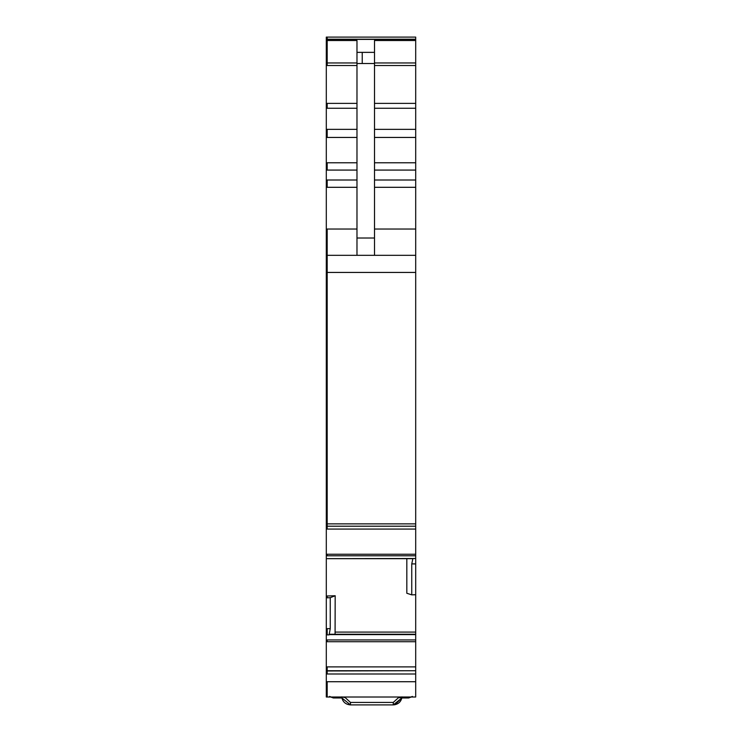 <?xml version="1.0" encoding="UTF-8"?>
<svg xmlns="http://www.w3.org/2000/svg" width="742" height="742" viewBox="0 0 742 742"><rect width="100%" height="100%" fill="white"/><g stroke="black" fill="none" stroke-linecap="round" stroke-linejoin="round"><path stroke-width="1.11" d="M415.696 37.1L415.696 39.391L327.185 39.391L327.185 37.1L415.696 37.1L326.304 37.1L326.304 526.199L415.696 526.199L415.696 523.871L326.304 523.871M326.304 681.722L326.304 697.016L415.696 697.016L415.696 673.986L326.304 673.986L326.304 681.722L415.696 681.722M326.304 628.659L326.304 596.021L335.18 595.743L330.246 597.7L330.246 628.659L326.304 628.659L326.304 666.891L327.185 666.891L327.185 670.722L415.696 670.722L326.304 670.972L326.304 673.986M326.304 670.972L326.304 666.891M326.304 596.021L326.304 558.652L412.654 558.67M326.304 525.93L326.304 558.652L412.886 558.513L411.754 563.911L411.754 594.861L415.696 594.732L415.696 563.911L411.754 563.911M356.976 229.028L327.185 229.028L327.185 255.322L415.696 255.322L415.696 523.871M415.696 272.435L327.185 272.435L327.185 255.322L326.304 255.322M415.696 39.391L415.696 255.322M327.185 526.199L327.185 529.074L415.696 529.074L415.696 526.199L327.185 526.199L327.185 272.435L326.304 272.435M415.696 529.074L415.696 563.911M406.82 558.67L406.82 593.257L411.754 594.861M335.18 595.743L335.078 634.252M330.246 628.659L329.114 634.874L330.153 634.262L415.696 634.262L415.696 594.732M330.171 634.252L415.696 634.252L415.696 670.722M415.696 670.972L415.696 673.986M326.304 40.522L356.976 40.522L356.976 238.015L374.506 238.015L374.506 40.522L415.696 40.522M327.185 596.021L327.185 597.802L326.304 597.802M330.246 597.7L327.185 597.802M374.506 255.322L374.506 238.015M356.976 255.322L356.976 238.015M393.279 702.433L393.279 704.9C398.25 704.483 401.162 701.811 402.016 696.896C401.209 701.774 398.296 704.436 393.279 704.9L350.474 704.9L350.474 702.433L393.279 702.433L398.519 697.638A3.506 1.039 5 0 0 401.978 697.016M345.178 697.016L345.234 697.638L341.737 696.896C342.544 701.774 345.457 704.436 350.474 704.9C345.503 704.483 342.591 701.811 341.737 696.896M329.596 696.423L333.316 697.962L341.895 697.962L350.474 704.9L341.904 697.962L350.474 704.9L341.895 697.962L333.316 697.962L329.865 696.673M412.404 696.423L408.684 697.962L401.849 697.962L393.279 704.9L401.849 697.962L394.883 704.752L401.849 697.962L408.684 697.962L412.135 696.673M415.696 229.028L374.506 229.028M415.696 187.309L374.506 187.309M415.696 180.009L374.506 180.009M415.696 170.076L374.506 170.076M415.696 162.776L374.506 162.776M415.696 137.446L374.506 137.446M415.696 129.349L374.506 129.349M415.696 108.249L374.506 108.249M327.185 526.18L326.304 526.18M327.185 529.074L326.304 529.074M415.696 554.237L326.304 554.237M327.185 554.237L327.185 555.777L415.696 555.777M327.185 555.777L326.304 555.777M415.696 558.513L412.886 558.513M335.18 632.091L415.696 632.091M329.346 634.549L415.696 634.549M329.272 634.623L415.696 634.623M327.185 628.659L327.185 634.874L326.304 634.874M415.696 639.947L326.304 639.947M327.185 634.874L329.114 634.874M327.185 639.947L327.185 641.728L415.696 641.728M327.185 641.728L326.304 641.728M327.185 666.891L415.696 666.891M327.185 670.722L326.304 670.722M327.185 670.972L327.185 673.986M327.185 681.722L327.185 697.016M374.506 52.367L356.976 52.367M327.185 39.391L326.304 39.391M415.696 62.968L374.506 62.968M415.696 65.519L374.506 65.519M415.696 103.388L374.506 103.388M327.185 40.522L327.185 62.968L326.304 62.968M356.976 62.968L327.185 62.968L327.185 65.519L326.304 65.519M326.304 103.388L356.976 103.388M327.185 65.519L356.976 65.519M327.185 103.388L327.185 108.249L326.304 108.249M326.304 129.349L356.976 129.349M327.185 108.249L356.976 108.249M327.185 129.349L327.185 137.446L326.304 137.446M326.304 162.776L356.976 162.776M327.185 137.446L356.976 137.446M327.185 162.776L327.185 170.076L326.304 170.076M326.304 180.009L356.976 180.009M327.185 170.076L356.976 170.076M327.185 180.009L327.185 187.309L326.304 187.309M327.185 187.309L356.976 187.309M327.185 229.028L326.304 229.028M412.673 558.67L326.304 558.67M362.235 52.367L362.235 63.515L356.976 63.515M362.235 63.515L374.506 63.515M350.474 702.433L345.234 697.638M398.519 697.638L398.575 697.016M326.304 39.205L415.696 39.205"/></g></svg>
